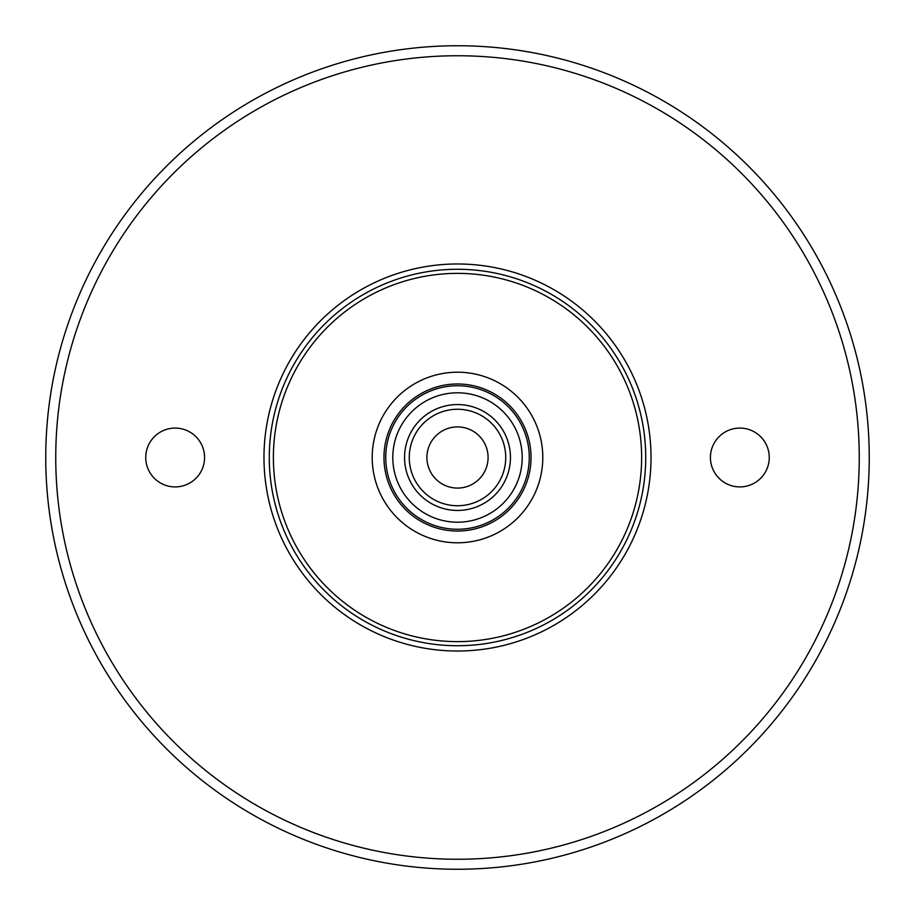 <?xml version="1.0" encoding="UTF-8"?>
<svg xmlns="http://www.w3.org/2000/svg" width="915" height="915" viewBox="0 0 915 915"><rect width="100%" height="100%" fill="white"/><g stroke="black" fill="none" stroke-linecap="round" stroke-linejoin="round"><path stroke-width="1.37" d="M457.5 488.084A30.584 30.584 0 0 0 483.989 442.208A30.584 30.584 0 0 0 431.011 442.208A30.584 30.584 0 0 0 457.5 488.084M868.895 474.679L868.552 481.507M269.273 457.5A188.227 188.227 0 0 1 457.5 269.273A188.227 188.227 0 0 1 645.727 457.5A188.227 188.227 0 0 1 457.5 645.727A188.227 188.227 0 0 1 269.273 457.5M404.556 457.5A52.944 52.944 0 0 1 457.5 404.556A52.944 52.944 0 0 1 510.444 457.5A52.944 52.944 0 0 1 457.5 510.444A52.944 52.944 0 0 1 404.556 457.5M45.75 457.5A411.75 411.75 0 0 1 457.5 45.75A411.75 411.75 0 0 1 869.25 457.5A411.75 411.75 0 0 1 457.5 869.25A411.75 411.75 0 0 1 45.75 457.5M710.429 457.5A29.406 29.406 0 0 1 754.543 432.029A29.406 29.406 0 0 1 754.543 482.971A29.406 29.406 0 0 1 710.429 457.5M145.748 457.5A29.406 29.406 0 0 1 189.863 432.029A29.406 29.406 0 0 1 189.863 482.971A29.406 29.406 0 0 1 145.748 457.5M383.968 457.5A73.532 73.532 0 0 1 457.5 383.968A73.532 73.532 0 0 1 531.032 457.5A73.532 73.532 0 0 1 457.5 531.032A73.532 73.532 0 0 1 383.968 457.5M392.798 457.5A64.702 64.702 0 0 1 457.5 392.798A64.702 64.702 0 0 1 522.202 457.5A64.702 64.702 0 0 1 457.5 522.202A64.702 64.702 0 0 1 392.798 457.5M385.741 457.5A71.759 71.759 0 0 1 493.379 395.349A71.759 71.759 0 0 1 493.379 519.651A71.759 71.759 0 0 1 385.741 457.5M273.391 457.5A184.109 184.109 0 0 1 549.56 298.05A184.109 184.109 0 0 1 549.56 616.95A184.109 184.109 0 0 1 273.391 457.5M55.746 457.5A401.754 401.754 0 0 1 658.377 109.571A401.754 401.754 0 0 1 658.377 805.429A401.754 401.754 0 0 1 55.746 457.5M457.5 505.732A48.232 48.232 0 0 0 499.27 433.378A48.232 48.232 0 0 0 415.73 433.378A48.232 48.232 0 0 0 457.5 505.732M372.211 457.5A85.289 85.289 0 0 1 500.15 383.637A85.289 85.289 0 0 1 500.15 531.363A85.289 85.289 0 0 1 372.211 457.5M651.023 457.5A193.523 193.523 0 0 0 360.739 289.906A193.523 193.523 0 0 0 360.739 625.094A193.523 193.523 0 0 0 651.023 457.5"/></g></svg>
